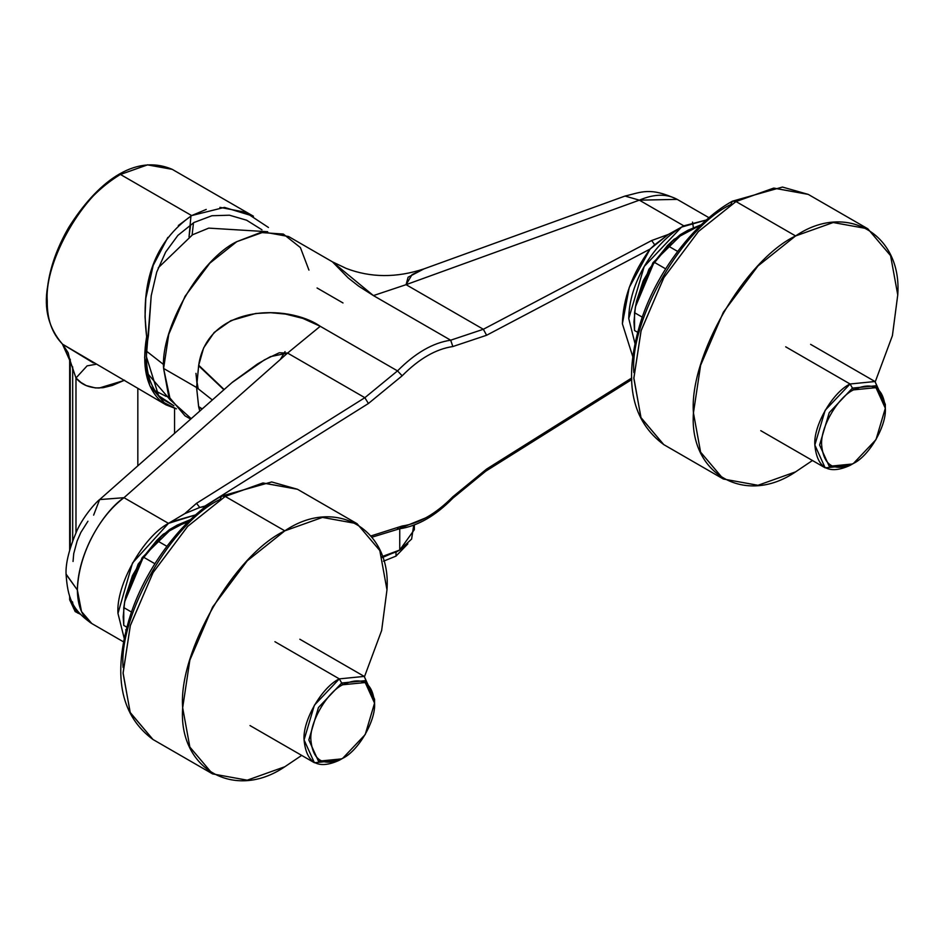 <?xml version="1.0" encoding="UTF-8"?>
<svg xmlns="http://www.w3.org/2000/svg" width="945" height="945" viewBox="0 0 945 945"><rect width="100%" height="100%" fill="white"/><g stroke="black" fill="none" stroke-linecap="round" stroke-linejoin="round"><path stroke-width="1.42" d="M677.6 251.394L667.489 245.558L654.117 262.19L665.611 268.817L654.117 262.19L667.489 245.558L674.057 239.286L701.438 224.626L687.925 230.273L680.199 234.738L667.489 245.558L677.6 251.394M642.352 317.201L634.532 312.689L634.532 330.514L637.733 332.356L634.532 330.514L633.965 321.926L635.394 306.948L654.117 262.19L643.238 280.724L636.505 301.266L634.532 312.689L642.352 317.201M674.057 239.286L648.92 269.219L635.394 306.948M635.642 305.495L652.936 262.745L683.223 233.002M166.84 546.281L156.716 540.445L143.356 557.077L154.838 563.704L143.356 557.077L156.716 540.445L163.284 534.173L190.666 519.526L177.152 525.16L169.438 529.625L156.716 540.445L166.84 546.281M131.591 612.1L123.76 607.576L123.76 625.401L126.961 627.256L123.76 625.401L123.193 616.813L124.622 601.835L143.356 557.077L132.465 575.611L125.732 596.153L123.76 607.576L131.591 612.1M125.685 629.819L126.098 630.61M163.284 534.173L138.147 564.106L124.622 601.835M124.882 600.394L142.163 557.633L172.462 527.889L188.279 521.817M267.648 231.714L208.762 228.123L192.544 234.773L158.24 267.813L192.544 234.773M163.674 364.605L146.487 351.162L163.674 364.605M202.525 408.642L201.616 408.488M284.823 766.749L301.691 755.398L284.823 766.749L247.224 780.18L212.59 773.908L189.85 747.058L182.668 707.77L189.839 660.212L212.59 607.092L247.224 560.834L284.823 530.842C234.289 554.739 178.109 652.05 182.668 707.77C178.109 768.769 234.289 801.206 284.823 766.749M364.522 676.585L381.638 630.528L386.978 589.822C391.549 528.822 335.369 496.385 284.823 530.842L225.241 496.432L221.626 496.078L225.241 496.432L187.63 526.424L153.007 572.682L130.256 625.814L123.086 673.372L130.256 712.648L153.007 739.51L130.162 712.424L123.086 672.793L130.386 625.342L153.149 572.434L187.712 526.353L225.241 496.432L284.823 530.842L322.434 517.411L357.056 523.684L379.807 550.533L386.978 589.822L381.638 630.528L364.522 676.585M123.086 667.477C118.739 614.534 172.12 522.089 220.126 499.385L221.626 496.078L271.699 481.95L297.474 489.274L262.84 483.001L225.241 496.432L263.076 482.978L297.474 489.274L357.056 523.684M795.595 471.862L812.452 460.51L795.595 471.862L757.996 485.293L723.362 479.02L700.611 452.159L693.441 412.882L700.611 365.325L723.362 312.204L757.996 265.935L795.595 235.943C745.05 259.851 688.87 357.163 693.441 412.882C688.87 473.882 745.05 506.319 795.595 471.862M875.294 381.685L892.411 335.64L897.75 294.923C902.321 233.935 846.141 201.498 795.595 235.943L736.001 201.545L732.399 201.19L736.001 201.545L698.402 231.537L663.768 277.795L641.029 330.915L633.847 378.484L641.029 417.761L663.768 444.611L640.934 417.536L633.859 377.894L641.159 330.455L663.922 277.546L698.473 231.454L736.001 201.545L795.595 235.943L833.195 222.524L867.829 228.796L890.58 255.646L897.75 294.923L892.411 335.64L875.294 381.685M633.847 372.578C629.512 319.646 682.881 227.202 730.898 204.498L732.399 201.19L782.472 187.063L808.235 194.386L773.612 188.114L736.001 201.545L773.849 188.09L808.235 194.386L867.829 228.796M374.551 703.151L374.551 699.217L364.227 676.407L339.314 678.876C321.867 687.121 302.494 720.692 304.066 739.923C306.31 763.17 318.052 769.951 339.314 760.264L342.716 758.303C358.462 750.85 375.98 720.527 374.551 703.151C372.531 682.148 361.911 676.029 342.716 684.771C326.958 692.224 309.452 722.547 310.87 739.923C312.901 760.914 323.509 767.045 342.716 758.303L339.314 760.264L314.39 762.733L304.066 739.923L314.39 705.183L339.314 678.876L342.716 684.771L365.231 682.538L374.551 703.151L365.231 734.537L342.716 758.303C323.509 767.045 312.901 760.914 310.87 739.923C309.452 722.547 326.958 692.224 342.716 684.771L339.314 678.876L364.227 676.407L374.527 700.635M274.924 641.702L339.314 678.876L274.924 641.702M332.463 261.859L346.189 268.404C370.629 277.783 396.546 277.948 423.939 268.9L625.035 196.052L639.34 200.163L406.078 284.669L408.098 277.216L423.939 268.9L412.055 274.641L406.078 284.669L483.344 329.273L651.672 240.526L483.344 329.273L450.682 340.2L373.417 295.584L332.451 261.848L348.173 277.901L358.687 286.17L373.417 295.584L406.078 284.669L639.34 200.163L683.814 225.843L668.375 234.431L650.089 249.055L486.604 335.262L483.344 329.273L486.604 335.262L452.844 346.543L450.682 340.2L483.344 329.273L406.078 284.669L373.417 295.584L450.682 340.2L452.844 346.543C435.952 349 419.048 358.757 402.157 375.803L397.514 370.889L364.853 397.691L287.587 353.076L364.853 397.691L397.514 370.889L402.157 375.803L368.408 403.503L364.853 397.691L368.408 403.503L204.911 506.083L206.211 506.319L199.749 507.465L184.736 513.667L199.749 507.465L196.525 503.307L364.853 397.691L196.525 503.307L184.736 513.667L168.47 523.365L170.75 521.994L195.792 514.836L168.47 523.365L123.996 497.696L168.47 523.365C142.978 536.89 115.845 585.298 117.971 613.411L124.291 638.678L117.971 613.411L132.501 563.019L168.47 523.365L184.736 513.667L196.525 503.307L199.749 507.465L204.911 506.083L368.408 403.503L402.157 375.803C419.048 358.757 435.952 349 452.844 346.543L486.604 335.262L650.089 249.055L654.708 244.79L651.672 240.526L668.375 234.431L651.672 240.526L654.708 244.79L668.375 234.431L683.814 225.843C668.906 233.994 655.972 247.082 645.022 265.108C634.426 283.346 629.004 301.148 628.744 318.524L635.064 343.791L628.744 318.524L644.207 266.502L681.522 227.107L706.565 219.937L683.814 225.843L639.34 200.163L625.023 196.052M231.832 382.725L264.376 359.903L279.283 352.757L287.587 353.076L320.249 326.285L397.514 370.889C415.233 353.005 432.952 342.775 450.682 340.2C432.952 342.775 415.233 353.005 397.514 370.889L320.249 326.285L287.587 353.076L123.996 497.696C107.175 508.587 78.872 546.871 77.36 589.963L81.53 611.592L91.819 623.546L123.665 641.938M198.698 406.964L196.584 387.497L212.341 399.959L196.584 387.497L198.698 365.231C207.546 304.538 287.729 303.628 320.249 326.285L302.861 318.394L285.544 314.071L270.672 312.712L255.67 313.492L230.97 320.603L214.161 332.475L203.636 347.902L198.698 365.231L224.142 389.529L198.698 365.231L223.894 389.753L198.627 365.75L196.584 387.497L198.627 406.586L202.23 408.901L198.627 406.586L202.017 409.09L198.698 406.964L199.785 411.063M402.157 526.011L371.149 535.886L402.157 526.011L399.357 528.822L402.157 526.011C419.048 523.554 435.952 513.796 452.844 496.751L452.891 498.145L452.844 496.751C435.952 513.796 419.048 523.554 402.157 526.011M93.626 515.131L99.638 499.586L123.996 497.696L287.587 353.076L270.494 356.631L257.572 363.919L232.494 382.158L99.662 499.574C97.229 501.063 84.388 514.541 77.029 530.381C69.198 548.702 65.536 563.279 66.067 574.099L77.36 589.963C77.655 573.958 82.073 557.207 90.625 539.701C99.839 521.545 110.955 507.536 123.996 497.696L99.662 499.574M73.037 561.472L73.722 553.664L77.147 540.918L80.821 532.496L87.932 521.238M91.086 623.109C82.25 617.227 77.667 606.182 77.36 589.963L66.079 574.359C67.697 597.063 71.714 609.749 91.819 623.546M413.733 525.172L411.618 539.063L399.747 550.014L382.394 557.538L399.747 550.014L382.087 556.581L399.747 550.014L399.747 528.775L399.747 550.014L414.347 529.661L414.347 524.936M399.747 550.014L396.002 552.175L396.002 556.109L407.838 543.883L396.002 556.109L396.002 552.175M383.469 561.188L396.002 556.109L383.469 561.188M285.059 351.599L280.299 359.513M195.958 373.369L197.434 387.993M198.119 388.407L196.891 381.166L198.119 388.407M191.209 418.647L170.313 399.936L163.603 368.455C160.331 328.517 200.588 258.776 236.817 241.648L260.584 232.505L283.323 234.053L300.404 247.578L308.956 270.128M332.451 261.848L288.579 236.522L263.761 232.021L236.817 241.648L209.861 263.147L185.043 296.293L168.742 334.365L163.603 368.455L196.584 387.497L163.603 368.455L168.742 396.605L185.043 415.847L190.689 419.107M317.059 287.977L343 302.955M625.035 196.052C641.36 192.296 649.841 186.685 677.234 199.383L639.34 200.163C654.495 193.678 667.406 193.583 678.073 199.891M692.52 222.087L693.394 227.721L692.52 222.087M650.089 249.055L629.228 287.54L622.377 323.769L632.902 357.068L622.377 323.769C623.062 298.419 632.299 273.518 650.089 249.055M631.756 377.976L486.604 469.063L485.754 471.177L486.604 469.063L452.844 496.751L486.604 469.063L631.756 377.976M372.129 537.15L399.357 528.822L397.514 528.42M401.188 527.83L425.817 517.825M54.574 258.989C68.489 221.402 89.999 193.489 119.094 175.262M190.642 224.556L189.024 236.935L190.949 215.98M76.84 609.962L73.533 608.226L76.84 609.962M124.575 380.209L112.349 385.418L103.135 387.698L95.504 387.958L86.219 385.584L80.868 382.394L75.978 377.988L70.237 361.073L75.978 377.988L87.105 365.857L95.799 364.321M93.413 362.939L62.618 344.228L68.17 352.768L70.013 360.789M151.224 295.679L146.345 356.525L158.618 395.695L173.904 405.748L161.583 398.684C147.869 385.383 143.475 364.38 148.4 335.676L151.224 295.679L156.716 272.125L165.647 252.067L177.896 235.376L193.926 222.524L211.928 215.732L229.481 215.212L246.621 220.209L261.966 229.812M166.202 396.404L154.791 390.58M137.828 388.584L137.828 465.838L137.828 388.584M75.978 377.988L75.978 532.614L75.978 377.988C81.235 384.473 88.972 387.828 99.178 388.041L123.878 380.54M72.682 366.896L72.682 540.552L72.682 366.896M72.541 601.93L70.237 600.595L72.541 601.93L73.734 608.663L77.903 613.163M75.163 611.58L70.237 600.595L75.222 611.616L80.242 614.179M77.773 613.092L72.552 603.997M70.237 600.595L70.237 597.665L70.237 600.595M70.237 361.073L70.237 547.876L70.237 359.23L70.013 360.777L62.618 344.228C52.022 333.467 46.896 318.938 47.25 300.64C44.297 260.773 84.329 191.622 120.464 174.471L147.68 164.82L172.226 169.344L147.408 164.855L120.464 174.471L191.646 215.578L224.426 207.392L253.473 216.251M193.489 222.784L192.107 235.022L193.489 222.784M167.844 237.419L153.184 265.415L145.813 298.301L145.034 316.681L146.64 336.68C139.99 281.787 154.992 241.412 191.646 215.578L120.464 174.471C84.235 191.611 43.978 261.34 47.25 301.278C47.014 319.292 52.14 333.609 62.618 344.228L166.084 404.897L149.782 385.654L144.632 357.505L146.64 336.68L148.4 335.676L146.64 336.68C141.738 365.928 146.321 387.296 160.378 400.786L176.443 408.854L166.084 404.897M268.474 227.485L245.334 212.212L219.925 207.357M206.234 209.424L191.646 215.578L178.321 225.536M885.323 408.264L885.323 404.33L874.999 381.52L850.075 383.989C832.639 392.234 813.255 425.805 814.838 445.024C817.071 468.271 828.824 475.063 850.075 465.377L853.489 463.404C869.235 455.962 886.741 425.628 885.323 408.264C883.291 387.261 872.684 381.13 853.489 389.883C837.731 397.337 820.225 427.66 821.642 445.024C823.674 466.027 834.281 472.157 853.489 463.404L850.075 465.377L825.162 467.846L814.838 445.024L825.162 410.295L850.075 383.989L853.489 389.883L875.991 387.651L885.323 408.264L875.991 439.638L853.489 463.404C834.281 472.157 823.674 466.027 821.642 445.024C820.225 427.66 837.731 397.337 853.489 389.883L850.075 383.989L874.999 381.52L885.3 405.748M785.685 346.815L850.075 383.989L785.685 346.815M382.288 557.196L397.361 551.384M341.688 758.894L318.453 761.186L308.838 739.923L318.453 707.533L341.688 682.999L364.924 680.707L374.551 702.572M852.461 463.995L829.226 466.298L819.598 445.024L829.226 412.646L852.461 388.111L875.696 385.808L885.311 407.685M148.211 374.232L170.407 400.125M212.59 773.908L153.007 739.51C121.692 716.381 113.187 678.297 127.492 625.247C141.124 572.658 182.479 517.435 221.626 496.078M723.362 479.02L663.768 444.611C632.465 421.494 623.96 383.41 638.265 330.36C651.896 277.771 693.252 222.547 732.399 201.19M339.314 760.264L342.716 758.303M364.227 676.407L299.837 639.233M314.39 762.733L250 725.559M677.222 199.383L709.081 217.763M399.357 528.822C417.595 526.164 435.444 515.935 452.891 498.145L485.754 471.177L631.792 379.536M174.553 433.365L174.553 408.405M75.222 611.616L69.67 599.803L69.67 596.118M69.682 360.21L62.405 344.063C48.656 328.069 43.73 308.932 47.604 286.642C50.097 267.329 57.102 247.661 68.619 227.627C96.319 183.472 134.025 152.984 172.226 169.344L253.414 216.216M69.67 360.163L69.67 549.836M850.075 465.377L853.489 463.404M874.999 381.52L810.609 344.346M825.162 467.846L760.772 430.672"/></g></svg>

